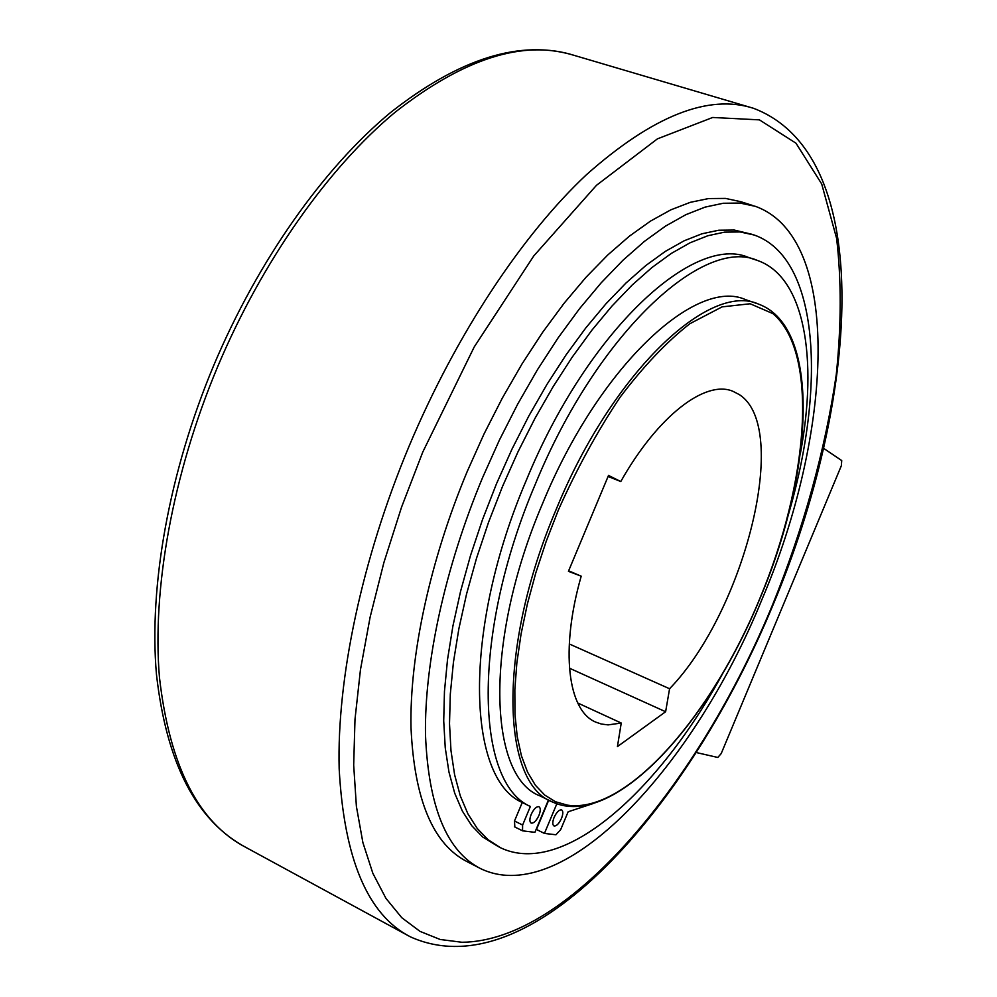 <?xml version="1.0" encoding="UTF-8"?>
<svg xmlns="http://www.w3.org/2000/svg" width="997" height="997" viewBox="0 0 997 997"><rect width="100%" height="100%" fill="white"/><g stroke="black" fill="none" stroke-linecap="round" stroke-linejoin="round"><path stroke-width="1.5" d="M478.884 867.726L467.543 861.882C433.147 844.646 414.291 799.881 411.001 727.561C409.568 656.014 429.707 561.286 467.232 471.456L483.981 434.069L502.338 398.065L522.017 363.942L542.717 332.2L564.115 303.238L585.9 277.403L607.759 254.983L629.394 236.164L650.53 221.085L670.906 209.806L690.323 202.316L708.568 198.565L725.48 198.415L740.945 201.743L752.897 205.556M761.82 599.808C832.645 434.567 843.188 237.747 755.29 206.317L739.986 203.052L723.224 203.263L705.116 207.102L685.849 214.679L665.572 226.07L644.548 241.274L623 260.217L601.216 282.774L579.481 308.758L558.108 337.883L537.42 369.787L517.73 404.059L499.335 440.225L482.523 477.775C444.861 567.966 424.41 662.98 425.482 734.627C428.411 807.034 446.893 851.75 480.928 868.786C564.439 908.479 694.685 764.861 761.82 599.808M498.712 846.839L482.722 837.006L471.755 825.715L462.359 811.072L454.694 793.138L448.949 772.002L445.248 747.825L443.715 720.843L444.463 691.32L447.516 659.603L452.9 626.091L460.589 591.258L470.497 555.591L482.511 519.611L496.444 483.857L511.935 449.248L528.884 415.886L547.041 384.269L566.109 354.807L585.812 327.913L605.877 303.886L625.991 283.011L645.906 265.464L665.348 251.381L684.104 240.813L701.95 233.784L718.725 230.232L734.266 230.058L752.162 234.357M787.73 516.907C826.301 387.098 819.671 258.011 754.193 235.018L740.061 231.952L724.582 232.139L707.858 235.728L690.061 242.794L671.342 253.4L651.938 267.532L632.061 285.13L611.971 306.067L591.931 330.132L572.241 357.1L553.173 386.612L535.015 418.291L518.054 451.703L502.55 486.374L488.58 522.179L476.529 558.22L466.584 593.938L458.857 628.808L453.423 662.344L450.308 694.086L449.51 723.635L450.98 750.629L454.62 774.806L460.315 795.942L467.917 813.864L477.251 828.495L488.156 839.773L500.444 847.712C562.993 877.846 658.98 791.219 723.486 672.078M757.371 303.711L745.681 299.698C696.205 276.854 598.773 366.398 542.542 503.635C483.545 641.632 488.38 776.999 540.15 795.967L551.391 801.463M554.095 817.428C556.662 812.044 559.18 809.539 561.647 809.913C563.243 811.109 563.193 813.938 561.498 818.412C558.943 823.796 556.413 826.301 553.946 825.927C552.35 824.731 552.4 821.902 554.095 817.428M531.202 814.387C533.844 808.866 536.448 806.311 539.028 806.723C540.698 807.969 540.673 810.86 538.941 815.421C536.311 820.93 533.694 823.485 531.114 823.086C529.444 821.852 529.469 818.948 531.202 814.387M514.826 826.887L514.502 821.005L522.254 802.485C467.032 778.719 462.11 630.528 526.341 480.218C588.043 329.72 694.672 232.974 749.071 257.687L756 259.98M522.254 802.485L530.367 806.486C475.519 782.919 471.045 634.603 535.426 483.931C597.278 333.073 703.658 235.94 757.658 260.541C804.791 277.054 818.076 359.007 800.441 453.112M608.095 476.466L620.782 481.539C658.02 415.512 705.577 379.633 732.87 391.273L739.089 394.488C791.381 427.003 744.51 611.51 669.573 688.74L665.622 711.733L569.437 668.189M577.724 702.985L621.243 723.037L608.108 724.894L601.365 724.034L595.832 722.152C567.929 710.961 559.915 650.38 581.201 576.179L568.639 570.807M823.659 448.351L841.73 460.577L841.343 465.736L721.192 753.595L717.79 757.458L696.292 752.536M581.201 576.179L568.427 571.318L608.519 475.444L620.782 481.539M669.573 688.74L569.262 643.95M665.622 711.733L617.43 746.603L621.243 723.037M556.825 803.794L544.437 833.43L536.473 829.467L548.724 800.155M544.437 833.43L555.952 834.763L560.663 829.666L568.14 811.782L592.941 803.619M514.464 826.787L522.553 830.837L522.615 825.042L530.367 806.486M522.553 830.837L534.915 832.333L548.425 800.005M758.667 304.16C709.752 281.466 612.681 371.557 556.239 509.293C497.054 647.801 501.229 783.318 552.488 801.999C612.769 830.065 708.443 724.358 759.951 598.424C813.801 472.104 821.715 327.24 758.667 304.16M759.876 598.387C808.629 482.224 819.297 352.714 772.887 313.594L750.155 303.761L722.077 306.877L689.849 323.726C666.806 341.709 643.576 366.186 620.159 397.155C597.328 431.277 576.715 468.951 558.308 510.177L546.169 541.446L535.8 572.876L527.388 603.933L521.057 634.08L516.857 662.831L514.838 689.75L514.975 714.438L517.219 736.559L521.443 755.851L527.563 772.127L535.389 785.237L544.773 795.12L555.528 801.75L567.467 805.165C626.777 814.063 712.219 714.675 759.876 598.387M574.235 55.396C520.883 39.095 459.642 58.15 390.512 112.549C323.788 167.808 257.986 260.342 213.632 365.65C169.004 472.304 148.827 586.211 156.429 674.097C166.399 763.129 196.309 820.955 246.159 847.55C198.49 822.849 169.59 766.132 159.458 677.412C152.03 589.576 172.431 474.734 217.458 367.183C262.174 260.977 328.462 167.658 395.011 112.325C463.991 58.275 523.737 39.294 574.235 55.396L749.657 107.165M753.582 108.324C708.63 93.718 652.973 115.789 586.635 174.537C522.453 234.569 456.103 334.257 409.057 446.257C361.649 559.666 336.774 679.206 339.167 768.774C344.052 859.04 367.806 915.072 410.44 936.868C531.152 991.205 689.936 805.588 773.024 604.967C857.993 403.137 878.382 155.906 753.582 108.324M772.575 604.768C803.881 527.239 825.117 450.507 836.271 374.598C841.368 325.57 841.48 280.169 836.62 238.408L821.702 183.959L795.992 143.207L759.427 119.864L712.693 117.472L657.422 138.857L596.455 185.33L533.769 255.942L474.198 346.993L422.778 452.04L401.529 507.224L383.87 562.644L370.111 617.193L360.453 669.747L354.994 719.348L353.686 765.123L356.39 806.374L362.883 842.565L372.853 873.31L385.951 898.384L401.816 917.739L420.024 931.385L440.188 939.486L461.935 942.265C569.125 941.38 700.031 780.838 772.575 604.768M522.615 825.042L514.502 821.005M246.159 847.55L407.075 935.049"/></g></svg>
